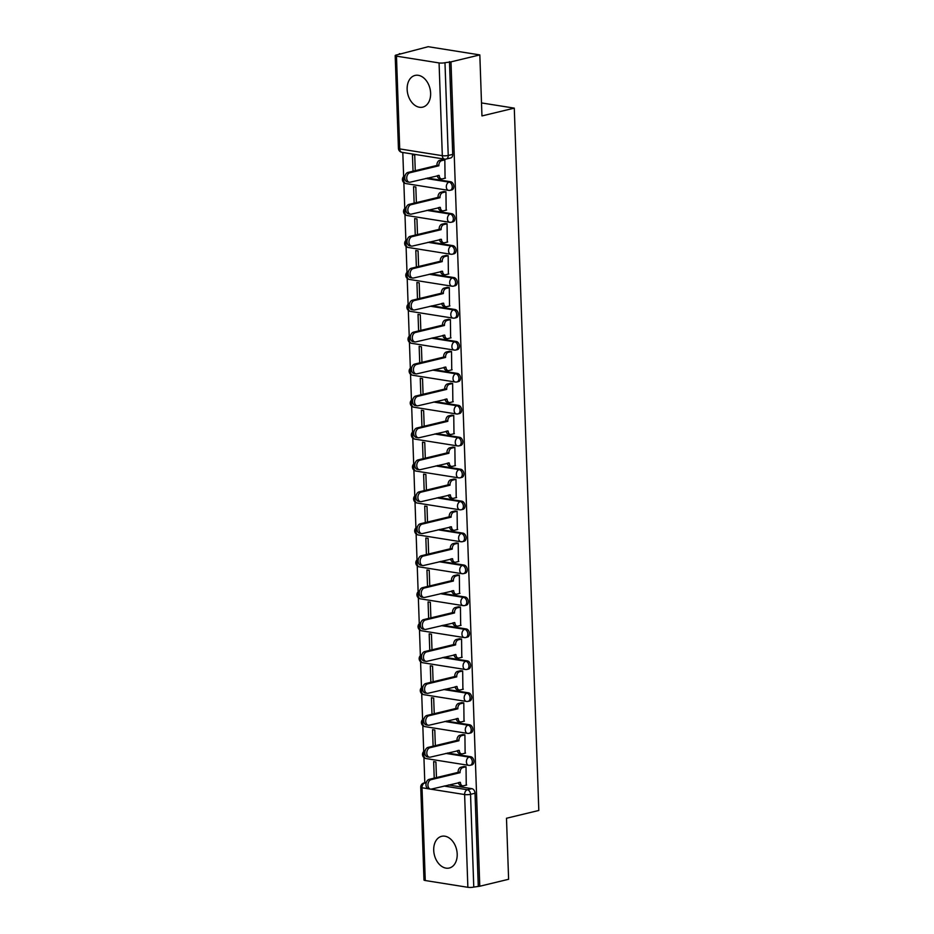<?xml version="1.0" encoding="UTF-8"?>
<svg xmlns="http://www.w3.org/2000/svg" width="934" height="934" viewBox="0 0 934 934"><rect width="100%" height="100%" fill="white"/><g stroke="black" fill="none" stroke-linecap="round" stroke-linejoin="round"><path stroke-width="1.4" d="M451.799 189.917A4.18 2.93 -103.6 0 0 453.831 186.321A4.18 2.93 -103.6 0 0 450.678 181.756L449.079 182.142A4.18 2.93 76.4 0 1 452.243 186.707A4.18 2.93 76.4 0 1 450.211 190.303L451.799 189.917M452.92 221.86A4.18 2.93 -103.6 0 0 454.951 218.264A4.18 2.93 -103.6 0 0 451.799 213.699L450.2 214.084A4.18 2.93 76.4 0 1 453.352 218.649A4.18 2.93 76.4 0 1 451.32 222.245L452.92 221.86M454.029 253.803A4.18 2.93 -103.6 0 0 456.061 250.207A4.18 2.93 -103.6 0 0 452.908 245.642L451.32 246.027A4.18 2.93 76.4 0 1 454.473 250.592A4.18 2.93 76.4 0 1 452.441 254.188L454.029 253.803M455.15 285.746A4.18 2.93 -103.6 0 0 457.181 282.15A4.18 2.93 -103.6 0 0 454.029 277.585L452.43 277.97A4.18 2.93 76.4 0 1 455.582 282.535A4.18 2.93 76.4 0 1 453.55 286.131L455.15 285.746M456.259 317.688A4.18 2.93 -103.6 0 0 458.29 314.093A4.18 2.93 -103.6 0 0 455.138 309.528L453.55 309.913A4.18 2.93 76.4 0 1 456.703 314.478A4.18 2.93 76.4 0 1 454.671 318.074L456.259 317.688M457.38 349.631A4.18 2.93 -103.6 0 0 459.411 346.035A4.18 2.93 -103.6 0 0 456.259 341.47L454.66 341.856A4.18 2.93 76.4 0 1 457.812 346.421A4.18 2.93 76.4 0 1 455.78 350.017L457.38 349.631M458.489 381.574A4.18 2.93 -103.6 0 0 460.52 377.978A4.18 2.93 -103.6 0 0 457.368 373.413L455.78 373.798A4.18 2.93 76.4 0 1 458.933 378.363A4.18 2.93 76.4 0 1 456.901 381.959L458.489 381.574M459.61 413.517A4.18 2.93 -103.6 0 0 461.641 409.921A4.18 2.93 -103.6 0 0 458.489 405.356L456.889 405.741A4.18 2.93 76.4 0 1 460.042 410.306A4.18 2.93 76.4 0 1 458.01 413.902L459.61 413.517M460.731 445.46A4.18 2.93 -103.6 0 0 462.75 441.864A4.18 2.93 -103.6 0 0 459.598 437.299L458.01 437.684A4.18 2.93 76.4 0 1 461.162 442.249A4.18 2.93 76.4 0 1 459.131 445.845L460.731 445.46M461.84 477.402A4.18 2.93 -103.6 0 0 463.871 473.807A4.18 2.93 -103.6 0 0 460.719 469.242L459.119 469.627A4.18 2.93 76.4 0 1 462.272 474.192A4.18 2.93 76.4 0 1 460.252 477.788L461.84 477.402M462.96 509.345A4.18 2.93 -103.6 0 0 464.992 505.749A4.18 2.93 -103.6 0 0 461.828 501.184L460.24 501.57A4.18 2.93 76.4 0 1 463.392 506.135A4.18 2.93 76.4 0 1 461.361 509.731L462.96 509.345M464.07 541.288A4.18 2.93 -103.6 0 0 466.101 537.692A4.18 2.93 -103.6 0 0 462.949 533.127L461.349 533.512A4.18 2.93 76.4 0 1 464.513 538.077A4.18 2.93 76.4 0 1 462.482 541.673L464.07 541.288M465.19 573.231A4.18 2.93 -103.6 0 0 467.222 569.635A4.18 2.93 -103.6 0 0 464.07 565.07L462.47 565.455A4.18 2.93 76.4 0 1 465.622 570.02A4.18 2.93 76.4 0 1 463.591 573.616L465.19 573.231M466.299 605.174A4.18 2.93 -103.6 0 0 468.331 601.578A4.18 2.93 -103.6 0 0 465.179 597.013L463.579 597.398A4.18 2.93 76.4 0 1 466.743 601.963A4.18 2.93 76.4 0 1 464.712 605.559L466.299 605.174M467.42 637.116A4.18 2.93 -103.6 0 0 469.452 633.521A4.18 2.93 -103.6 0 0 466.299 628.956L464.7 629.341A4.18 2.93 76.4 0 1 467.852 633.906A4.18 2.93 76.4 0 1 465.821 637.502L467.42 637.116M468.529 669.059A4.18 2.93 -103.6 0 0 470.561 665.463A4.18 2.93 -103.6 0 0 467.409 660.898L465.821 661.284A4.18 2.93 76.4 0 1 468.973 665.849A4.18 2.93 76.4 0 1 466.942 669.444L468.529 669.059M469.65 701.002A4.18 2.93 -103.6 0 0 471.682 697.406A4.18 2.93 -103.6 0 0 468.529 692.841L466.93 693.226A4.18 2.93 76.4 0 1 470.082 697.791A4.18 2.93 76.4 0 1 468.051 701.387L469.65 701.002M470.759 732.945A4.18 2.93 -103.6 0 0 472.791 729.349A4.18 2.93 -103.6 0 0 469.639 724.784L468.051 725.169A4.18 2.93 76.4 0 1 471.203 729.734A4.18 2.93 76.4 0 1 469.172 733.33L470.759 732.945M471.88 764.888A4.18 2.93 -103.6 0 0 473.912 761.292A4.18 2.93 -103.6 0 0 470.759 756.727L469.16 757.112A4.18 2.93 76.4 0 1 472.312 761.677A4.18 2.93 76.4 0 1 470.281 765.273L471.88 764.888M433.715 850.314A16.31 11.43 -103.6 0 0 449.277 868.025A16.31 11.43 -103.6 0 0 457.193 854.038A16.31 11.43 -103.6 0 0 441.63 836.315A16.31 11.43 -103.6 0 0 433.715 850.314M407.142 89.419A16.31 11.43 -103.6 0 0 422.705 107.141A16.31 11.43 -103.6 0 0 430.621 93.155A16.31 11.43 -103.6 0 0 415.058 75.432A16.31 11.43 -103.6 0 0 407.142 89.419M479.831 54.908L481.956 115.933L514.284 108.134L538.813 810.467L506.485 818.254L508.61 879.279L479.772 886.238L450.982 61.866L479.831 54.908L428.192 46.7L399.367 54.254M402.799 152.475L403.64 176.526M403.85 182.585L404.761 208.469M404.971 214.528L405.87 240.412M406.08 246.471L406.99 272.354M407.201 278.414L408.1 304.297M408.31 310.357L409.22 336.24M409.431 342.299L410.33 368.183M410.54 374.242L411.45 400.126M411.661 406.185L412.559 432.068M412.77 438.128L413.68 464.011M413.89 470.071L414.789 495.954M415.011 502.013L415.91 527.897M416.12 533.956L417.031 559.84M417.241 565.899L418.14 591.782M418.35 597.842L419.261 623.725M419.471 629.785L420.37 655.668M420.58 661.727L421.491 687.611M421.701 693.67L422.6 719.554M422.81 725.613L423.721 751.496M423.931 757.556L424.807 782.797M399.343 53.658L400.849 53.892L396.366 54.978A4.18 0.841 -2 0 0 395.187 55.608A4.18 0.841 -2 0 0 396.471 56.157L439.073 62.928A4.18 0.841 -2 0 0 444.981 62.706L448.227 155.464A4.18 2.93 76.4 0 1 446.195 159.049L450.69 157.974A4.18 2.93 76.4 0 0 452.721 154.379L448.227 155.464A4.18 0.841 -2 0 1 442.319 155.686L439.073 62.928M450.982 61.866L444.981 62.706M448.542 784.957L471.868 788.67L467.374 789.744A4.18 2.93 76.4 0 1 470.538 794.32L473.772 887.078A4.18 0.841 178 0 1 467.864 887.3L425.262 880.529A4.18 0.841 178 0 1 423.978 879.968L420.744 787.222A4.18 0.841 178 0 0 422.016 787.771L425.262 880.529M473.772 887.078L479.772 886.238M466.253 785.12L466.019 766.756L463.766 766.569M436.458 777.59L435.909 761.969L433.656 761.619L434.228 778.127M465.132 753.178L464.898 734.813L462.645 734.626M435.337 745.647L434.8 730.026L432.535 729.676L433.119 746.184M464.023 721.235L463.789 702.87L461.536 702.683M434.228 713.704L433.68 698.083L431.426 697.733L431.998 714.241M462.902 689.292L462.669 670.927L460.415 670.74M433.107 681.762L432.559 666.14L430.305 665.79L430.878 682.299M461.793 657.349L461.559 638.984L459.306 638.798M431.998 649.819L431.45 634.198L429.185 633.847L429.768 650.356M460.672 625.406L460.439 607.042L458.185 606.855M430.878 617.876L430.329 602.255L428.076 601.905L428.648 618.413M459.563 593.464L459.33 575.099L457.076 574.912M429.768 585.933L429.22 570.312L426.955 569.962L427.538 586.47M458.442 561.521L458.209 543.156L455.955 542.969M428.648 553.99L428.099 538.369L425.846 538.019L426.418 554.527M457.333 529.578L457.088 511.213L454.846 511.026M427.527 522.048L426.99 506.426L424.725 506.076L425.309 522.585M456.212 497.635L455.979 479.27L453.726 479.084M426.418 490.105L425.869 474.484L423.616 474.133L424.188 490.642M455.103 465.692L454.858 447.328L452.605 447.141M425.297 458.162L424.76 442.541L422.495 442.191L423.079 458.699M453.982 433.75L453.749 415.385L451.496 415.198M424.188 426.219L423.639 410.598L421.386 410.248L421.958 426.756M452.862 401.807L452.628 383.442L450.375 383.255M423.067 394.276L422.53 378.655L420.265 378.305L420.849 394.813M451.752 369.864L451.519 351.499L449.266 351.312M421.958 362.334L421.409 346.712L419.156 346.362L419.728 362.871M450.632 337.921L450.398 319.556L448.145 319.37M420.837 330.391L420.288 314.77L418.035 314.419L418.607 330.928M449.523 305.978L449.289 287.614L447.036 287.427M419.728 298.448L419.179 282.827L416.926 282.477L417.498 298.985M448.402 274.036L448.168 255.671L445.915 255.484M418.607 266.505L418.058 250.884L415.805 250.534L416.377 267.042M447.293 242.093L447.059 223.728L444.806 223.541M417.498 234.562L416.949 218.941L414.684 218.591L415.268 235.099M446.172 210.15L445.938 191.797L443.685 191.598M416.377 202.62L415.828 186.998L413.575 186.648L414.147 203.157M445.063 178.207L444.829 159.854L442.576 159.656M427.352 178.044L450.678 181.756M428.461 209.987L451.799 213.699M429.582 241.929L452.908 245.642M430.691 273.872L454.029 277.585M431.812 305.815L455.138 309.528M432.932 337.758L456.259 341.47M434.041 369.701L457.368 373.413M435.162 401.643L458.489 405.356M436.271 433.586L459.598 437.299M437.392 465.529L460.719 469.242M438.501 497.472L461.828 501.184M439.622 529.415L462.949 533.127M440.731 561.357L464.07 565.07M441.852 593.3L465.179 597.013M442.961 625.243L466.299 628.956M444.082 657.186L467.409 660.898M445.203 689.129L468.529 692.841M446.312 721.071L469.639 724.784M447.433 753.014L470.759 756.727M481.5 102.927L514.284 108.134M415.256 170.677L414.719 155.056L412.454 154.705L413.038 171.214M449.476 61.632L452.721 154.379M478.266 885.992L475.021 793.235A4.18 2.93 -103.6 0 0 471.868 788.67M466.019 766.802L462.832 767.573A4.18 2.86 99 0 0 460.065 772.371L458.115 772.056A4.18 2.86 -81 0 1 460.871 767.258L464.163 766.464M460.077 772.675L431.088 779.668A4.81 3.292 99 0 0 427.935 784.525A4.81 3.292 99 0 0 430.504 789.125A4.81 3.292 99 0 0 431.415 789.09L460.415 782.4A4.18 2.86 99 0 0 462.669 785.833L460.707 785.517A4.18 2.86 -81 0 1 458.501 782.552M430.504 789.125L428.543 788.81A4.81 3.292 -81 0 1 425.974 784.21A4.81 3.292 -81 0 1 429.138 779.353L458.127 772.36M462.669 785.833A4.18 2.86 99 0 0 463.462 785.798L466.65 785.027M464.898 734.86L461.711 735.63A4.18 2.86 99 0 0 458.956 740.428L456.995 740.113A4.18 2.86 -81 0 1 459.75 735.315L463.054 734.521M458.968 740.732L429.979 747.725A4.81 3.292 99 0 0 426.815 752.582A4.81 3.292 99 0 0 429.383 757.182A4.81 3.292 99 0 0 430.305 757.147L459.306 750.457A4.18 2.86 99 0 0 461.548 753.89L459.586 753.575A4.18 2.86 -81 0 1 457.38 750.609M429.383 757.182L427.433 756.867A4.81 3.292 -81 0 1 424.853 752.267A4.81 3.292 -81 0 1 428.017 747.41L457.006 740.417M461.548 753.89A4.18 2.86 99 0 0 462.342 753.855L465.541 753.084M463.789 702.917L460.59 703.687A4.18 2.86 99 0 0 457.835 708.486L455.885 708.17A4.18 2.86 -81 0 1 458.641 703.372L461.933 702.578M457.847 708.789L428.858 715.783A4.81 3.292 99 0 0 425.706 720.639A4.81 3.292 99 0 0 428.274 725.239A4.81 3.292 99 0 0 429.185 725.204L458.185 718.515A4.18 2.86 99 0 0 460.427 721.947L458.477 721.632A4.18 2.86 -81 0 1 456.271 718.666M428.274 725.239L426.313 724.924A4.81 3.292 -81 0 1 423.744 720.324A4.81 3.292 -81 0 1 426.908 715.467L455.897 708.474M460.427 721.947A4.18 2.86 99 0 0 461.233 721.912L464.42 721.141M462.669 670.974L459.481 671.744A4.18 2.86 99 0 0 456.726 676.543L454.765 676.228A4.18 2.86 -81 0 1 457.52 671.429L460.824 670.635M456.738 676.846L427.749 683.84A4.81 3.292 99 0 0 424.585 688.697A4.81 3.292 99 0 0 427.153 693.297A4.81 3.292 99 0 0 428.076 693.261L457.076 686.572A4.18 2.86 99 0 0 459.318 690.004L457.356 689.689A4.18 2.86 -81 0 1 455.15 686.724M427.153 693.297L425.192 692.981A4.81 3.292 -81 0 1 422.623 688.381A4.81 3.292 -81 0 1 425.787 683.525L454.776 676.531M459.318 690.004A4.18 2.86 99 0 0 460.112 689.969L463.311 689.199M461.559 639.031L458.361 639.802A4.18 2.86 99 0 0 455.605 644.6L453.655 644.285A4.18 2.86 -81 0 1 456.411 639.486L459.703 638.693M455.617 644.904L426.628 651.897A4.81 3.292 99 0 0 423.464 656.754A4.81 3.292 99 0 0 426.044 661.354A4.81 3.292 99 0 0 426.955 661.319L455.955 654.629A4.18 2.86 99 0 0 458.197 658.061L456.247 657.746A4.18 2.86 -81 0 1 454.041 654.781M426.044 661.354L424.083 661.038A4.81 3.292 -81 0 1 421.514 656.439A4.81 3.292 -81 0 1 424.678 651.582L453.667 644.588M458.197 658.061A4.18 2.86 99 0 0 459.003 658.026L462.19 657.256M460.439 607.088L457.251 607.859A4.18 2.86 99 0 0 454.496 612.657L452.535 612.342A4.18 2.86 -81 0 1 455.29 607.544L458.594 606.75M454.508 612.961L425.519 619.954A4.81 3.292 99 0 0 422.355 624.811A4.81 3.292 99 0 0 424.923 629.411A4.81 3.292 99 0 0 425.846 629.376L454.846 622.686A4.18 2.86 99 0 0 457.088 626.119L455.127 625.803A4.18 2.86 -81 0 1 452.92 622.838M424.923 629.411L422.962 629.096A4.81 3.292 -81 0 1 420.393 624.496A4.81 3.292 -81 0 1 423.557 619.639L452.546 612.646M457.088 626.119A4.18 2.86 99 0 0 457.882 626.084L461.081 625.313M459.33 575.146L456.131 575.916A4.18 2.86 99 0 0 453.375 580.714L451.426 580.399A4.18 2.86 -81 0 1 454.181 575.601L457.473 574.807M453.387 581.018L424.398 588.011A4.81 3.292 99 0 0 421.234 592.868A4.81 3.292 99 0 0 423.803 597.468A4.81 3.292 99 0 0 424.725 597.433L453.726 590.743A4.18 2.86 99 0 0 455.967 594.176L454.017 593.861A4.18 2.86 -81 0 1 451.811 590.895M423.803 597.468L421.853 597.153A4.81 3.292 -81 0 1 419.284 592.553A4.81 3.292 -81 0 1 422.437 587.696L451.437 580.703M455.967 594.176A4.18 2.86 99 0 0 456.773 594.141L459.96 593.37M458.209 543.203L455.021 543.973A4.18 2.86 99 0 0 452.266 548.772L450.305 548.456A4.18 2.86 -81 0 1 453.06 543.658L456.364 542.864M452.278 549.075L423.289 556.069A4.81 3.292 99 0 0 420.125 560.925A4.81 3.292 99 0 0 422.693 565.525A4.81 3.292 99 0 0 423.616 565.49L452.616 558.801A4.18 2.86 99 0 0 454.858 562.233L452.897 561.918A4.18 2.86 -81 0 1 450.69 558.952M422.693 565.525L420.732 565.21A4.81 3.292 -81 0 1 418.163 560.61A4.81 3.292 -81 0 1 421.327 555.753L450.316 548.76M454.858 562.233A4.18 2.86 99 0 0 455.652 562.198L458.851 561.427M457.1 511.26L453.901 512.03A4.18 2.86 99 0 0 451.145 516.829L449.196 516.514A4.18 2.86 -81 0 1 451.951 511.715L455.243 510.921M451.157 517.132L422.168 524.126A4.81 3.292 99 0 0 419.004 528.983A4.81 3.292 99 0 0 421.573 533.583A4.81 3.292 99 0 0 422.495 533.548L451.496 526.858A4.18 2.86 99 0 0 453.737 530.29L451.787 529.975A4.18 2.86 -81 0 1 449.581 527.01M421.573 533.583L419.623 533.267A4.81 3.292 -81 0 1 417.054 528.667A4.81 3.292 -81 0 1 420.207 523.811L449.196 516.817M453.737 530.29A4.18 2.86 99 0 0 454.543 530.255L457.73 529.485M455.979 479.317L452.792 480.088A4.18 2.86 99 0 0 450.036 484.886L448.075 484.571A4.18 2.86 -81 0 1 450.83 479.772L454.134 478.979M450.036 485.19L421.047 492.183A4.81 3.292 99 0 0 417.895 497.04A4.81 3.292 99 0 0 420.463 501.64A4.81 3.292 99 0 0 421.386 501.605L450.386 494.915A4.18 2.86 99 0 0 452.628 498.347L450.667 498.032A4.18 2.86 -81 0 1 448.46 495.067M420.463 501.64L418.502 501.324A4.81 3.292 -81 0 1 415.934 496.725A4.81 3.292 -81 0 1 419.097 491.868L448.087 484.874M452.628 498.347A4.18 2.86 99 0 0 453.422 498.312L456.621 497.542M454.87 447.374L451.671 448.145A4.18 2.86 99 0 0 448.915 452.943L446.954 452.628A4.18 2.86 -81 0 1 449.709 447.83L453.013 447.036M448.927 453.247L419.938 460.24A4.81 3.292 99 0 0 416.774 465.097A4.81 3.292 99 0 0 419.343 469.697A4.81 3.292 99 0 0 420.265 469.662L449.266 462.972A4.18 2.86 99 0 0 451.507 466.405L449.546 466.089A4.18 2.86 -81 0 1 447.339 463.124M419.343 469.697L417.393 469.382A4.81 3.292 -81 0 1 414.824 464.782A4.81 3.292 -81 0 1 417.977 459.925L446.966 452.932M451.507 466.405A4.18 2.86 99 0 0 452.313 466.37L455.5 465.599M453.749 415.432L450.562 416.202A4.18 2.86 99 0 0 447.795 421.001L445.845 420.685A4.18 2.86 -81 0 1 448.6 415.887L451.893 415.093M447.806 421.304L418.817 428.297A4.81 3.292 99 0 0 415.665 433.154A4.81 3.292 99 0 0 418.234 437.754A4.81 3.292 99 0 0 419.156 437.719L448.157 431.029A4.18 2.86 99 0 0 450.398 434.462L448.437 434.147A4.18 2.86 -81 0 1 446.23 431.181M418.234 437.754L416.272 437.439A4.81 3.292 -81 0 1 413.704 432.839A4.81 3.292 -81 0 1 416.868 427.982L445.857 420.989M450.398 434.462A4.18 2.86 99 0 0 451.192 434.427L454.379 433.656M452.628 383.489L449.441 384.259A4.18 2.86 99 0 0 446.686 389.058L444.724 388.742A4.18 2.86 -81 0 1 447.479 383.944L450.783 383.15M446.697 389.361L417.708 396.355A4.81 3.292 99 0 0 414.544 401.211A4.81 3.292 99 0 0 417.113 405.811A4.81 3.292 99 0 0 418.035 405.776L447.036 399.087A4.18 2.86 99 0 0 449.277 402.519L447.316 402.204A4.18 2.86 -81 0 1 445.109 399.238M417.113 405.811L415.163 405.496A4.81 3.292 -81 0 1 412.594 400.896A4.81 3.292 -81 0 1 415.747 396.039L444.736 389.046M449.277 402.519A4.18 2.86 99 0 0 450.083 402.484L453.27 401.713M451.519 351.546L448.32 352.316A4.18 2.86 99 0 0 445.565 357.115L443.615 356.8A4.18 2.86 -81 0 1 446.37 352.001L449.663 351.207M445.576 357.418L416.587 364.412A4.81 3.292 99 0 0 413.435 369.269A4.81 3.292 99 0 0 416.004 373.869A4.81 3.292 99 0 0 416.914 373.833L445.915 367.144A4.18 2.86 99 0 0 448.157 370.576L446.207 370.261A4.18 2.86 -81 0 1 444 367.296M416.004 373.869L414.042 373.553A4.81 3.292 -81 0 1 411.474 368.953A4.81 3.292 -81 0 1 414.638 364.097L443.627 357.103M448.157 370.576A4.18 2.86 99 0 0 448.962 370.541L452.149 369.771M450.398 319.603L447.211 320.374A4.18 2.86 99 0 0 444.456 325.172L442.494 324.857A4.18 2.86 -81 0 1 445.249 320.058L448.553 319.265M444.467 325.476L415.478 332.469A4.81 3.292 99 0 0 412.314 337.326A4.81 3.292 99 0 0 414.883 341.926A4.81 3.292 99 0 0 415.805 341.891L444.806 335.201A4.18 2.86 99 0 0 447.047 338.633L445.086 338.318A4.18 2.86 -81 0 1 442.879 335.353M414.883 341.926L412.933 341.611A4.81 3.292 -81 0 1 410.353 337.011A4.81 3.292 -81 0 1 413.517 332.154L442.506 325.16M447.047 338.633A4.18 2.86 99 0 0 447.841 338.598L451.04 337.828M449.289 287.66L446.09 288.431A4.18 2.86 99 0 0 443.335 293.229L441.385 292.914A4.18 2.86 -81 0 1 444.14 288.116L447.433 287.322M443.346 293.533L414.357 300.526A4.81 3.292 99 0 0 411.205 305.383A4.81 3.292 99 0 0 413.774 309.983A4.81 3.292 99 0 0 414.684 309.948L443.685 303.258A4.18 2.86 99 0 0 445.927 306.691L443.977 306.375A4.18 2.86 -81 0 1 441.77 303.41M413.774 309.983L411.812 309.668A4.81 3.292 -81 0 1 409.244 305.068A4.81 3.292 -81 0 1 412.408 300.211L441.397 293.218M445.927 306.691A4.18 2.86 99 0 0 446.732 306.656L449.919 305.885M448.168 255.718L444.981 256.488A4.18 2.86 99 0 0 442.226 261.286L440.264 260.971A4.18 2.86 -81 0 1 443.02 256.173L446.324 255.379M442.237 261.59L413.248 268.583A4.81 3.292 99 0 0 410.084 273.44A4.81 3.292 99 0 0 412.653 278.04A4.81 3.292 99 0 0 413.575 278.005L442.576 271.315A4.18 2.86 99 0 0 444.817 274.748L442.856 274.433A4.18 2.86 -81 0 1 440.65 271.467M412.653 278.04L410.691 277.725A4.81 3.292 -81 0 1 408.123 273.125A4.81 3.292 -81 0 1 411.287 268.268L440.276 261.275M444.817 274.748A4.18 2.86 99 0 0 445.611 274.713L448.81 273.942M447.059 223.775L443.86 224.545A4.18 2.86 99 0 0 441.105 229.344L439.155 229.028A4.18 2.86 -81 0 1 441.91 224.23L445.203 223.436M441.117 229.647L412.127 236.641A4.81 3.292 99 0 0 408.964 241.497A4.81 3.292 99 0 0 411.532 246.097A4.81 3.292 99 0 0 412.454 246.062L441.455 239.373A4.18 2.86 99 0 0 443.697 242.805L441.747 242.49A4.18 2.86 -81 0 1 439.54 239.524M411.532 246.097L409.582 245.782A4.81 3.292 -81 0 1 407.014 241.182A4.81 3.292 -81 0 1 410.166 236.325L439.167 229.332M443.697 242.805A4.18 2.86 99 0 0 444.502 242.77L447.69 241.999M445.938 191.832L442.751 192.602A4.18 2.86 99 0 0 439.996 197.401L438.034 197.086A4.18 2.86 -81 0 1 440.79 192.287L444.094 191.493M440.007 197.704L411.018 204.698A4.81 3.292 99 0 0 407.854 209.555A4.81 3.292 99 0 0 410.423 214.155A4.81 3.292 99 0 0 411.345 214.12L440.346 207.43A4.18 2.86 99 0 0 442.588 210.862L440.626 210.547A4.18 2.86 -81 0 1 438.42 207.582M410.423 214.155L408.462 213.839A4.81 3.292 -81 0 1 405.893 209.239A4.81 3.292 -81 0 1 409.057 204.383L438.046 197.389M442.588 210.862A4.18 2.86 99 0 0 443.381 210.827L446.58 210.057M444.829 159.889L441.63 160.66A4.18 2.86 99 0 0 438.875 165.458L436.925 165.143A4.18 2.86 -81 0 1 439.68 160.344L442.973 159.551M438.887 165.762L409.898 172.755A4.81 3.292 99 0 0 406.734 177.612A4.81 3.292 99 0 0 409.302 182.212A4.81 3.292 99 0 0 410.224 182.177L439.225 175.487A4.18 2.86 99 0 0 441.467 178.919L439.517 178.604A4.18 2.86 -81 0 1 437.31 175.639M409.302 182.212L407.352 181.897A4.81 3.292 -81 0 1 404.784 177.297A4.81 3.292 -81 0 1 407.936 172.44L436.925 165.446M441.467 178.919A4.18 2.86 99 0 0 442.272 178.884L445.46 178.114M396.471 56.157L399.717 148.915L442.319 155.686A4.18 2.86 99 0 0 444.561 159.119A4.18 4.18 0 0 0 446.195 159.049M426.266 782.622L424.772 782.972L426.114 783.182M444.047 786.043L467.374 789.744A4.18 2.86 -81 0 0 464.618 794.542L430.679 789.148M428.367 788.775L422.016 787.771A4.18 2.86 -81 0 1 424.772 782.972A4.18 2.93 76.4 0 0 423.943 783.007A4.18 4.18 0 0 0 420.744 787.222M467.864 887.3L464.618 794.542A4.18 0.841 -2 0 0 470.538 794.32L475.021 793.235M425.752 178.429L449.079 182.142A4.18 2.86 99 0 0 446.324 186.928A4.18 2.86 -81 0 0 448.565 190.361A4.18 4.18 0 0 0 450.211 190.303M426.873 210.372L450.2 214.084A4.18 2.86 99 0 0 447.444 218.871A4.18 2.86 -81 0 0 449.686 222.304A4.18 4.18 0 0 0 451.32 222.245M427.982 242.315L451.32 246.027A4.18 2.86 99 0 0 448.553 250.814A4.18 2.86 -81 0 0 450.807 254.246A4.18 4.18 0 0 0 452.441 254.188M429.103 274.257L452.43 277.97A4.18 2.86 99 0 0 449.674 282.757A4.18 2.86 -81 0 0 451.916 286.189A4.18 4.18 0 0 0 453.55 286.131M430.212 306.2L453.55 309.913A4.18 2.86 99 0 0 450.795 314.7A4.18 2.86 -81 0 0 453.037 318.132A4.18 4.18 0 0 0 454.671 318.074M431.333 338.143L454.66 341.856A4.18 2.86 99 0 0 451.904 346.642A4.18 2.86 -81 0 0 454.146 350.075A4.18 4.18 0 0 0 455.78 350.017M432.454 370.086L455.78 373.798A4.18 2.86 99 0 0 453.025 378.585A4.18 2.86 -81 0 0 455.267 382.018A4.18 4.18 0 0 0 456.901 381.959M433.563 402.029L456.889 405.741A4.18 2.86 99 0 0 454.134 410.528A4.18 2.86 -81 0 0 456.376 413.96A4.18 4.18 0 0 0 458.01 413.902M434.684 433.971L458.01 437.684A4.18 2.86 99 0 0 455.255 442.471A4.18 2.86 -81 0 0 457.497 445.903A4.18 4.18 0 0 0 459.131 445.845M435.793 465.914L459.119 469.627A4.18 2.86 99 0 0 456.364 474.414A4.18 2.86 -81 0 0 458.606 477.846A4.18 4.18 0 0 0 460.252 477.788M436.914 497.857L460.24 501.57A4.18 2.86 99 0 0 457.485 506.356A4.18 2.86 -81 0 0 459.726 509.789A4.18 4.18 0 0 0 461.361 509.731M438.023 529.8L461.349 533.512A4.18 2.86 99 0 0 458.594 538.299A4.18 2.86 -81 0 0 460.836 541.732A4.18 4.18 0 0 0 462.482 541.673M439.143 561.743L462.47 565.455A4.18 2.86 99 0 0 459.715 570.242A4.18 2.86 -81 0 0 461.956 573.674A4.18 4.18 0 0 0 463.591 573.616M440.253 593.685L463.579 597.398A4.18 2.86 99 0 0 460.824 602.185A4.18 2.86 -81 0 0 463.066 605.617A4.18 4.18 0 0 0 464.712 605.559M441.373 625.628L464.7 629.341A4.18 2.86 99 0 0 461.945 634.128A4.18 2.86 -81 0 0 464.186 637.56A4.18 4.18 0 0 0 465.821 637.502M442.483 657.571L465.821 661.284A4.18 2.86 99 0 0 463.066 666.07A4.18 2.86 -81 0 0 465.307 669.503A4.18 4.18 0 0 0 466.942 669.444M443.603 689.514L466.93 693.226A4.18 2.86 99 0 0 464.175 698.013A4.18 2.86 -81 0 0 466.416 701.446A4.18 4.18 0 0 0 468.051 701.387M444.712 721.457L468.051 725.169A4.18 2.86 99 0 0 465.295 729.956A4.18 2.86 -81 0 0 467.537 733.388A4.18 4.18 0 0 0 469.172 733.33M445.833 753.399L469.16 757.112A4.18 2.86 99 0 0 466.405 761.899A4.18 2.86 -81 0 0 468.646 765.331A4.18 4.18 0 0 0 470.281 765.273M424.958 751.426A4.18 2.86 99 0 0 423.803 755.127A4.18 2.86 99 0 0 426.044 758.56A4.18 4.18 0 0 1 425.192 750.527M469.452 765.296A4.18 2.86 -81 0 1 468.646 765.331L426.044 758.56M423.849 719.484A4.18 2.86 99 0 0 422.693 723.185A4.18 2.86 99 0 0 424.935 726.617A4.18 4.18 0 0 1 424.071 718.585M468.331 733.353A4.18 2.86 -81 0 1 467.537 733.388L424.935 726.617M422.728 687.541A4.18 2.86 99 0 0 421.573 691.242A4.18 2.86 99 0 0 423.814 694.674A4.18 4.18 0 0 1 422.962 686.642M467.222 701.411A4.18 2.86 -81 0 1 466.416 701.446L423.814 694.674M421.619 655.598A4.18 2.86 99 0 0 420.463 659.299A4.18 2.86 99 0 0 422.705 662.731A4.18 4.18 0 0 1 421.841 654.699M466.101 669.468A4.18 2.86 -81 0 1 465.307 669.503L422.705 662.731M420.498 623.655A4.18 2.86 99 0 0 419.343 627.356A4.18 2.86 99 0 0 421.584 630.789A4.18 4.18 0 0 1 420.732 622.756M464.992 637.525A4.18 2.86 -81 0 1 464.186 637.56L421.584 630.789M419.389 591.712A4.18 2.86 99 0 0 418.222 595.413A4.18 2.86 99 0 0 420.475 598.846A4.18 4.18 0 0 1 419.611 590.813M463.871 605.582A4.18 2.86 -81 0 1 463.066 605.617L420.475 598.846M418.269 559.77A4.18 2.86 99 0 0 417.113 563.471A4.18 2.86 99 0 0 419.354 566.903A4.18 4.18 0 0 1 418.502 558.871M462.75 573.639A4.18 2.86 -81 0 1 461.956 573.674L419.354 566.903M417.159 527.827A4.18 2.86 99 0 0 415.992 531.528A4.18 2.86 99 0 0 418.234 534.96A4.18 4.18 0 0 1 417.381 526.928M461.641 541.697A4.18 2.86 -81 0 1 460.836 541.732L418.234 534.96M416.039 495.884A4.18 2.86 99 0 0 414.883 499.585A4.18 2.86 99 0 0 417.124 503.017A4.18 4.18 0 0 1 416.272 494.985M460.52 509.754A4.18 2.86 -81 0 1 459.726 509.789L417.124 503.017M414.929 463.941A4.18 2.86 99 0 0 413.762 467.642A4.18 2.86 99 0 0 416.004 471.075A4.18 4.18 0 0 1 415.151 463.042M459.411 477.811A4.18 2.86 -81 0 1 458.606 477.846L416.004 471.075M413.809 431.998A4.18 2.86 99 0 0 412.653 435.699A4.18 2.86 99 0 0 414.894 439.132A4.18 4.18 0 0 1 414.042 431.099M458.29 445.868A4.18 2.86 -81 0 1 457.497 445.903L414.894 439.132M412.688 400.056A4.18 2.86 99 0 0 411.532 403.757A4.18 2.86 99 0 0 413.774 407.189A4.18 4.18 0 0 1 412.921 399.157M457.181 413.925A4.18 2.86 -81 0 1 456.376 413.96L413.774 407.189M411.579 368.113A4.18 2.86 99 0 0 410.423 371.814A4.18 2.86 99 0 0 412.665 375.246A4.18 4.18 0 0 1 411.812 367.214M456.061 381.983A4.18 2.86 -81 0 1 455.267 382.018L412.665 375.246M410.458 336.17A4.18 2.86 99 0 0 409.302 339.871A4.18 2.86 99 0 0 411.544 343.303A4.18 4.18 0 0 1 410.691 335.271M454.951 350.04A4.18 2.86 -81 0 1 454.146 350.075L411.544 343.303M409.349 304.227A4.18 2.86 99 0 0 408.193 307.928A4.18 2.86 99 0 0 410.435 311.361A4.18 4.18 0 0 1 409.571 303.328M453.831 318.097A4.18 2.86 -81 0 1 453.037 318.132L410.435 311.361M408.228 272.284A4.18 2.86 99 0 0 407.072 275.985A4.18 2.86 99 0 0 409.314 279.418A4.18 4.18 0 0 1 408.462 271.385M452.721 286.154A4.18 2.86 -81 0 1 451.916 286.189L409.314 279.418M407.119 240.342A4.18 2.86 99 0 0 405.951 244.043A4.18 2.86 99 0 0 408.205 247.475A4.18 4.18 0 0 1 407.341 239.443M451.601 254.211A4.18 2.86 -81 0 1 450.807 254.246L408.205 247.475M405.998 208.399A4.18 2.86 99 0 0 404.842 212.1A4.18 2.86 99 0 0 407.084 215.532A4.18 4.18 0 0 1 406.232 207.5M450.48 222.269A4.18 2.86 -81 0 1 449.686 222.304L407.084 215.532M404.889 176.456A4.18 2.86 99 0 0 403.721 180.157A4.18 2.86 99 0 0 405.963 183.589A4.18 4.18 0 0 1 405.111 175.557M449.371 190.326A4.18 2.86 -81 0 1 448.565 190.361L405.963 183.589M401.959 152.347A4.18 2.86 99 0 1 399.717 148.915A4.18 0.841 178 0 1 398.433 148.366A4.18 4.18 0 0 0 401.959 152.347L444.561 159.119M460.065 772.371L458.115 772.056M462.832 767.573L460.871 767.258M460.415 782.4L459.645 782.283M431.088 779.668L429.138 779.353M458.956 740.428L456.995 740.113M461.711 735.63L459.75 735.315M459.306 750.457L458.536 750.341M429.979 747.725L428.017 747.41M457.835 708.486L455.885 708.17M460.59 703.687L458.641 703.372M458.185 718.515L457.415 718.398M428.858 715.783L426.908 715.467M456.726 676.543L454.765 676.228M459.481 671.744L457.52 671.429M457.076 686.572L456.306 686.455M427.749 683.84L425.787 683.525M455.605 644.6L453.655 644.285M458.361 639.802L456.411 639.486M455.955 654.629L455.185 654.512M426.628 651.897L424.678 651.582M454.496 612.657L452.535 612.342M457.251 607.859L455.29 607.544M454.846 622.686L454.064 622.569M425.519 619.954L423.557 619.639M453.375 580.714L451.426 580.399M456.131 575.916L454.181 575.601M453.726 590.743L452.955 590.627M424.398 588.011L422.437 587.696M452.266 548.772L450.305 548.456M455.021 543.973L453.06 543.658M452.616 558.801L451.834 558.684M423.289 556.069L421.327 555.753M451.145 516.829L449.196 516.514M453.901 512.03L451.951 511.715M451.496 526.858L450.725 526.741M422.168 524.126L420.207 523.811M450.036 484.886L448.075 484.571M452.792 480.088L450.83 479.772M450.386 494.915L449.604 494.798M421.047 492.183L419.097 491.868M448.915 452.943L446.954 452.628M451.671 448.145L449.709 447.83M449.266 462.972L448.495 462.855M419.938 460.24L417.977 459.925M447.795 421.001L445.845 420.685M450.562 416.202L448.6 415.887M448.157 431.029L447.374 430.913M418.817 428.297L416.868 427.982M446.686 389.058L444.724 388.742M449.441 384.259L447.479 383.944M447.036 399.087L446.265 398.97M417.708 396.355L415.747 396.039M445.565 357.115L443.615 356.8M448.32 352.316L446.37 352.001M445.915 367.144L445.144 367.027M416.587 364.412L414.638 364.097M444.456 325.172L442.494 324.857M447.211 320.374L445.249 320.058M444.806 335.201L444.035 335.084M415.478 332.469L413.517 332.154M443.335 293.229L441.385 292.914M446.09 288.431L444.14 288.116M443.685 303.258L442.914 303.141M414.357 300.526L412.408 300.211M442.226 261.286L440.264 260.971M444.981 256.488L443.02 256.173M442.576 271.315L441.794 271.199M413.248 268.583L411.287 268.268M441.105 229.344L439.155 229.028M443.86 224.545L441.91 224.23M441.455 239.373L440.685 239.256M412.127 236.641L410.166 236.325M439.996 197.401L438.034 197.086M442.751 192.602L440.79 192.287M440.346 207.43L439.564 207.313M411.018 204.698L409.057 204.383M438.875 165.458L436.925 165.143M441.63 160.66L439.68 160.344M439.225 175.487L438.455 175.37M409.898 172.755L407.936 172.44M426.324 782.435L423.943 783.007M395.187 55.608L398.433 148.366"/></g></svg>
